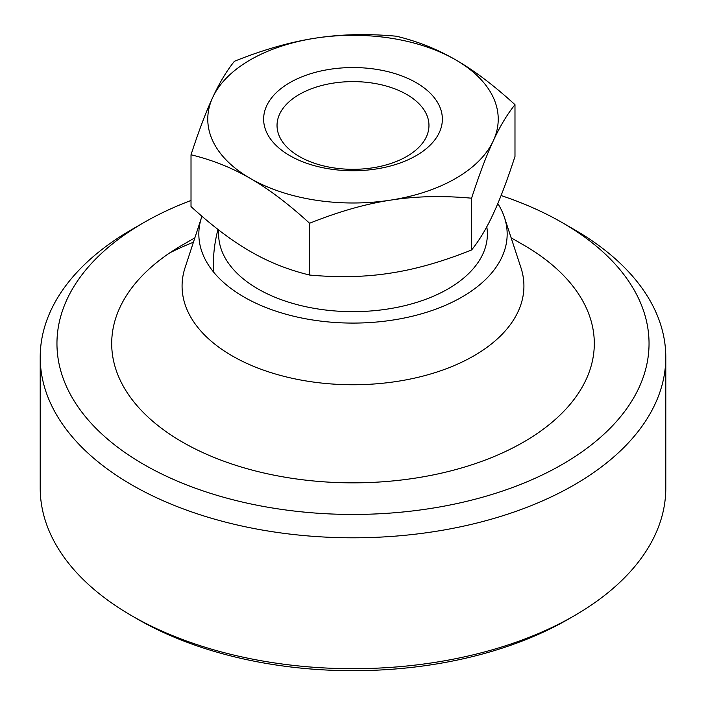 <?xml version="1.0" encoding="UTF-8"?>
<svg xmlns="http://www.w3.org/2000/svg" width="706" height="706" viewBox="0 0 706 706"><rect width="100%" height="100%" fill="white"/><g stroke="black" fill="none" stroke-linecap="round" stroke-linejoin="round"><path stroke-width="1.06" d="M523.631 245.026L511.126 237.807L523.631 245.026A241.302 139.311 180 0 1 523.631 245.026A241.302 139.311 180 0 1 523.623 442.044A241.302 139.311 180 0 1 182.377 442.044A241.302 139.311 180 0 1 182.369 245.026L194.874 237.807M497.809 203.549A154.164 89.009 180 0 1 504.472 217.51L520.94 267.706A170.923 98.681 180 0 1 432.875 373.306A170.923 98.681 180 0 1 232.142 355.842A170.923 98.681 180 0 1 185.06 267.706L201.528 217.51A154.164 89.009 180 0 1 201.951 216.274M504.472 217.51A154.164 89.009 180 0 1 425.047 312.767A154.164 89.009 180 0 1 243.994 297.014A154.164 89.009 180 0 1 201.528 217.51M486.787 226.794A134.378 77.581 180 0 1 410.195 304.277A134.378 77.581 180 0 1 257.981 288.93A134.378 77.581 180 0 1 218.807 230.068M299.282 156.476A75.966 43.86 0 0 0 382.07 165.981A75.966 43.86 0 0 0 428.966 125.465A75.966 43.86 0 0 0 406.718 94.454A75.966 43.86 0 0 0 323.93 84.949A75.966 43.86 0 0 0 277.034 125.465A75.966 43.86 0 0 0 299.282 156.476M416.196 82.664A89.371 51.6 180 0 1 416.196 155.629A89.371 51.6 180 0 1 289.804 155.629A89.371 51.6 180 0 1 289.804 82.664A89.371 51.6 180 0 1 416.196 82.664M471.582 198.201C479.339 174.329 486.575 155.214 493.282 140.847C499.98 126.33 507.217 114.275 514.983 104.682C493.768 85.294 474.008 70.353 455.688 59.86C437.376 49.208 417.617 41.327 396.401 36.218C367.429 33.561 340.433 34.215 315.414 38.159C290.395 41.954 263.4 49.658 234.418 61.281C226.661 70.874 219.425 82.929 212.718 97.446C206.02 111.813 198.783 130.928 191.017 154.791L191.017 206.584C212.232 225.964 231.992 240.905 250.312 251.407C268.624 262.058 288.383 269.93 309.599 275.04L309.599 223.255C338.571 211.641 365.567 203.928 390.586 200.133C415.605 196.189 442.6 195.544 471.582 198.201L471.582 249.986C442.6 261.599 415.605 269.313 390.586 273.107C365.567 277.052 338.571 277.696 309.599 275.04M191.017 154.791C212.232 159.909 231.992 167.781 250.312 178.433C268.624 188.934 288.383 203.875 309.599 223.255M514.983 104.682L514.983 156.467C507.217 180.33 499.98 199.445 493.282 213.821C486.575 228.338 479.339 240.393 471.582 249.986M455.688 59.86A145.224 83.846 180 0 1 493.282 140.847A145.224 83.846 180 0 1 390.586 200.133A145.224 83.846 180 0 1 250.312 178.433A145.224 83.846 180 0 1 212.718 97.446A145.224 83.846 180 0 1 315.414 38.159A145.224 83.846 180 0 1 455.688 59.86M40.207 357.21L40.207 488.102A312.793 180.595 0 0 0 131.819 615.8A312.793 180.595 0 0 0 574.181 615.8L574.181 615.8A312.793 180.595 0 0 0 665.793 488.102L665.793 357.21A312.793 180.595 180 0 1 574.181 484.907A312.793 180.595 180 0 1 131.819 484.907A312.793 180.595 180 0 1 40.207 357.21A312.793 180.595 180 0 1 131.819 229.521L143.662 222.681A296.043 170.914 0 0 0 143.671 464.389A296.043 170.914 0 0 0 562.329 464.389A296.043 170.914 0 0 0 562.338 222.681A296.043 170.914 0 0 0 501.083 195.536M562.338 222.681L574.181 229.521A312.793 180.595 180 0 1 665.793 357.21M568.259 619.224L574.181 615.8L568.259 619.224A304.418 175.75 180 0 1 568.259 619.224L568.259 619.224A304.418 175.75 180 0 1 137.741 619.224L131.819 615.8M191.017 200.469A296.043 170.914 0 0 0 143.671 222.672A296.043 170.914 0 0 0 143.662 222.681L131.819 229.521M169.925 252.774A279.285 161.242 180 0 1 193.426 242.211M217.986 229.432A139.638 139.638 0 0 0 213.53 271.995"/></g></svg>
